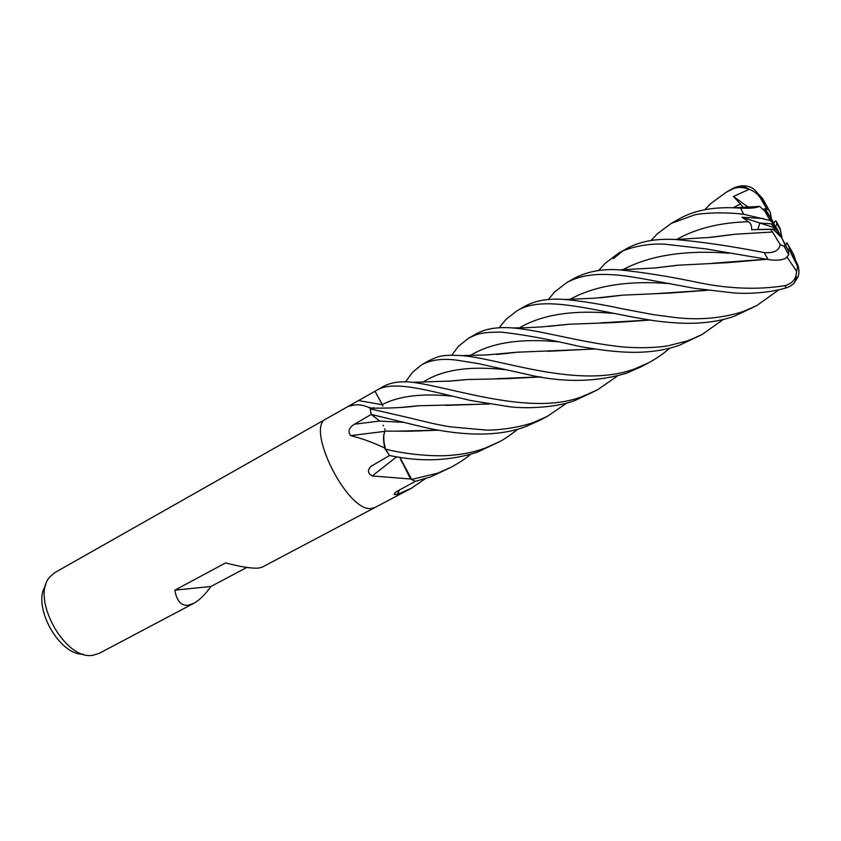 <?xml version="1.0" encoding="UTF-8"?>
<svg xmlns="http://www.w3.org/2000/svg" width="841" height="841" viewBox="0 0 841 841"><rect width="100%" height="100%" fill="white"/><g stroke="black" fill="none" stroke-linecap="round" stroke-linejoin="round"><path stroke-width="1.26" d="M765.909 210.66L768.348 214.634M770.072 216.663L766.151 210.376L767.801 208.536L762.776 198.802L758.487 194.071M775.171 227.165L775.602 226.292L776.748 230.55L773.899 224.074M782.151 238.487L775.602 226.292M326.329 418.786L55.064 572.469L50.323 576.432C29.624 596.816 65.167 661.688 93.456 655.139L99.343 653.268L193.777 603.323L188.069 605.257C181.162 605.93 176.747 600.894 174.833 590.161L210.954 586.482C205.046 594.692 199.317 600.306 193.777 603.323M376.905 408.137L370.135 408.232L368.821 407.433C361.998 404.458 355.701 404.016 349.94 406.14L353.525 403.375L326.234 418.839C304.999 426.955 346.849 511.507 370.87 508.521L374.918 507.533M174.833 590.161L225.598 562.913C240.652 566.845 251.543 568.579 258.261 568.106L262.098 567.202L374.865 507.565L370.87 508.521C346.849 511.507 304.999 426.955 326.234 418.839M246.802 567.433L210.954 586.482M425.346 478.687L411.407 488.243L397.173 494.487L394.177 494.476C394.387 493.299 395.911 491.932 398.76 490.356L415.37 481.346L430.487 476.973L451.754 466.902L437.614 473.199L411.712 479.423L415.37 481.346L410.534 479.002L372.216 475.953C367.622 473.273 367.233 470.056 371.06 466.303L389.509 455.496C420.511 462.151 449.767 461.068 477.236 452.227L498.829 442.019L484.858 448.2C474.702 451.974 463.475 454.34 451.165 455.286C433.325 456.968 405.204 454.129 385.567 449.199L389.488 455.486L384.4 447.854C372.353 442.24 361.115 438.172 350.676 435.649C347.585 431.601 348.847 427.775 354.481 424.19L371.207 414.445L379.806 421.078L371.196 414.424L419.554 426.187C455.864 435.049 495.58 438.056 525.646 426.618L540.153 420.164M384.873 431.338L350.676 435.649M384.673 428.742L384.936 429.751M385.567 449.199C383.759 442.671 383.265 437.467 384.095 433.609C383.265 437.436 383.748 442.618 385.546 449.136C383.317 440.81 383.149 434.786 385.062 431.086L384.095 433.609C383.139 437.036 383.391 441.767 384.831 447.79L384.4 447.854M384.831 447.79L385.104 448.421M402.965 422.308L379.806 421.078L373.099 415.896M566.971 403.007L547.186 416.442L533.162 422.634C517.73 427.806 498.923 430.245 486.193 430.098L450.429 426.829C437.867 424.831 430.918 423.149 409.788 417.956L370.219 408.863L373.614 407.622M370.135 408.232L371.207 414.445M396.773 456.747L372.216 475.953M411.712 479.423L399.727 457.22L410.534 479.002M400.884 460.09L411.67 479.37L399.801 457.231M399.475 489.967L397.173 494.487M353.525 403.375L375.002 391.254L383.023 406.087M597.205 389.993L575.118 400.432C553.883 408.652 520.884 408.495 509.183 406.666L470.813 400.526C429.278 390.928 393.378 379.627 376.39 390.434L375.012 391.254L382.308 404.553L375.002 391.254M45.74 585.389C31.411 605.152 59.017 655.602 83.385 654.182M767.696 213.971L764.858 208.841M773.51 225.483L772.595 223.958M733.804 187.974C740.301 185.199 746.282 185.115 751.759 187.732C754.272 189.088 756.963 191.895 759.865 196.163L765.804 206.444L766.466 208.452L762.913 209.377L764.101 209.041L765.972 212.279M772.753 223.969L773.709 225.619M773.163 229.267L774.372 229.215L775.549 231.78L773.163 229.267L757.794 229.54L759.865 223.023L771.281 223.843L775.413 229.057L757.794 229.54L773.173 229.267L781.573 237.477L788.501 250.776L788.763 254.834L784.254 246.466L780.101 244.426C779.26 250.607 773.941 253.33 764.133 252.594C731.575 246.203 702.035 241.84 675.502 239.517C655.644 238.402 639.286 241.483 626.44 248.768L618.429 253.309C623.128 249.672 644.994 242.492 666.083 244.321L705.83 248.894L768.117 259.501C775.171 260.699 780.963 260.353 785.494 258.46L788.763 254.834M774.508 226.776L773.026 224M773.173 224.011L774.635 226.849M779.544 235.659L777.641 232.452L780.353 236.395M778.703 234.87L777.967 233.399L778.903 235.059M777.893 234.103L776.926 232.011M776.979 231.885L778.23 234.418M651.039 240.494L657.336 233.798L671.223 223.401L694.582 214.886C700.511 213.414 721.883 211.585 743.612 214.266L769.999 220.447L764.995 211.343L770.745 217.472L774.204 224.105L759.854 223.023L774.677 227.795M775.413 229.057L774.372 229.215M797.573 266.408L796.133 274.807C795.208 280.106 791.402 283.743 784.706 285.698C758.424 289.861 730.114 288.915 699.765 282.87C671.076 276.784 644.374 272.452 619.649 269.877C602.976 268.636 588.09 271.317 574.981 277.919L566.866 282.523C577.672 276.521 591.349 273.84 607.885 274.502C618.545 274.944 624.537 275.585 643.722 278.897L694.761 288.368L732.133 292.763C740.669 293.751 766.098 294.108 786.419 287.79L790.256 286.182L794.156 283.228L798.046 276.878C799.591 272.148 799.171 267.417 796.774 262.686L789.846 250.86L797.573 266.408M788.343 250.429L789.846 250.86M763.218 218.523L741.993 217.262L759.854 223.023L757.783 229.54L751.56 229.709L770.524 229.372L772.574 232L734.75 234.25L709.867 237.414M598.655 270.55L605.152 263.317L618.429 253.309M622.477 251.228L613.352 258.671M517.961 429.089C509.562 435.701 503.181 440.011 498.829 442.019M759.139 206.529L759.486 206.423C755.975 208 749.678 208.568 740.606 208.126L734.056 207.801C712.253 206.991 694.182 210.565 679.843 218.513L671.223 223.401M548.311 299.512L554.818 291.795L566.866 282.523M470.308 454.518C466.345 458.061 460.164 462.193 451.754 466.902M704.716 209.777L710.719 203.585L726.235 192.232L732.847 188.889C737.462 186.86 742.908 186.986 749.173 189.267L733.52 196.51L743.381 207.38M617.41 376.053L597.362 389.909L583.181 396.164C532.374 416.831 454.245 387.775 412.826 382.329C400.831 380.92 391.023 382.308 383.38 386.461L383.044 386.66M499.165 327.738L505.935 319.454L517.078 310.728C541.089 295.948 584.117 307.932 635.964 317.656C646.824 319.296 655.16 321.683 678.771 323.049C699.638 324.09 718.067 321.851 734.046 316.342L756.669 305.661L742.887 311.654C721.263 318.455 698.303 320.368 674.019 317.372L653.068 314.597L622.76 308.889C601.809 304.316 582.561 301.183 565.005 299.491C548.71 298.177 535.275 300.489 524.679 306.418L517.078 310.728M778.913 289.777L756.669 305.661M405.625 381.803L412.468 372.332L421.709 364.752C431.265 359.706 443.175 358.213 457.441 360.274L477.572 363.47L524.206 373.719C560.705 382.76 594.839 382.581 626.629 373.173L640.895 366.886M669.688 348.163C663.875 353.42 656.853 358.298 648.621 362.807L634.787 368.863C578.692 389.604 500.616 358.665 461.846 355.606C440.274 354.471 438.476 356.531 429.026 360.61L421.709 364.752M451.764 355.249L458.334 346.387L468.784 338.082C476.626 334.529 478.918 332.1 501.299 332.121C522.682 334.455 548.584 339.196 579.018 346.324C613.983 352.453 646.981 356.416 679.297 345.315L702.014 334.571L687.759 340.826L667.985 345.809C655.969 347.901 632.926 348.752 612.984 345.777C575.717 340.983 538.597 330.019 512.821 327.937C497.536 326.771 485.383 328.726 476.353 333.793L468.784 338.082M723.176 319.58L702.014 334.571M370.219 408.863L371.196 414.424M382.371 404.731L358.508 400.579M384.095 433.609L384.999 431.086L409.262 431.244L438.35 430.214M383.538 425.956L383.118 425.168M772.574 232L771.46 232.053M733.615 234.439L711.581 237.278M437.972 430.14L397.709 431.149M772.511 232L780.101 244.426M741.993 217.262L748.406 221.73C750.897 223.349 751.949 226.008 751.56 229.709M707.123 290.25L655.475 293.677M621.11 295.349L601.273 297.725M707.565 290.303L669.762 293.057L622.287 295.17L599.57 297.861M796.858 277.141L796.049 277.351M594.64 348.941L547.523 351.328M515.869 352.39L498.177 354.324M595.05 349.004L517.036 352.221L496.505 354.439M401.378 407.443L417.147 405.909M445.762 405.383L489.094 403.932M489.483 403.995L418.261 405.772L399.79 407.549M726.235 192.232L733.026 188.384C737.347 186.145 741.678 185.882 746.051 187.575L749.194 189.267C754.219 191.18 758.046 194.239 760.685 198.455L766.466 208.452M540.553 376.842L496.768 378.692M465.672 379.68L449.283 381.162M540.963 376.915L508.532 378.629L466.681 379.543L447.664 381.267M649.841 319.99L600.737 322.839M567.77 324.395L549.604 326.287M650.282 320.064L614.382 322.555L568.789 324.248L547.859 326.434M766.361 259.249L712.769 263.222M676.973 265.367L656.485 267.816M766.834 259.322L727.528 262.676L677.92 265.22L654.645 267.985M787.123 257.22L796.648 271.349M781.573 237.477L785.01 244.857L784.254 246.466M770.524 229.372L773.173 229.267M788.847 250.607L789.321 247.569L793.557 254.287L795.744 260.805M771.407 218.765L770.324 212.479L762.776 198.802M764.995 211.343L759.686 206.371M793.557 254.287L787.018 242.755L785.683 244.72M782.13 238.402L779.964 228.027L776.222 221.278L776.895 223.738L774.771 227.964M733.52 196.51L748.238 207.17M769.999 220.447L774.204 224.105M770.324 212.479L767.801 208.536M780.679 230.602L776.895 223.738M789.321 247.569L787.018 242.755M773.636 223.044C775.087 221.13 775.949 220.542 776.222 221.278M379.754 421.036L354.481 424.19M382.308 404.553L382.287 404.574C399.033 395.869 422.539 393.083 452.805 396.227M784.706 285.698L786.419 287.79M764.133 252.594L768.117 259.501M740.606 208.126L743.612 214.266M748.406 221.73C720.148 222.518 696.243 228.437 676.679 239.464M670.109 283.648C628.353 280.305 595.039 285.52 570.187 299.291M557.909 341.803C520.327 338.219 491.186 342.75 470.487 355.396M740.784 203.816L733.152 207.769M504.453 369.609C468.742 365.719 441.525 369.956 422.823 382.298M612.826 313.367C573.12 309.719 542.003 314.545 519.454 327.864M728.811 253.204C685.026 249.872 649.651 255.401 622.687 269.793M785.01 244.857L788.501 250.776M759.865 196.163L760.685 198.455M768.6 214.907L772.154 221.698M796.07 262.234L796.774 262.686M411.407 488.243L374.865 507.565M371.817 465.704L371.06 466.303M394.818 493.204L394.177 494.476M350.234 406.035L349.646 405.919M370.503 407.706L368.821 407.433M371.207 408.19L385.809 408.074C397.782 407.843 408.6 407.076 418.261 405.772M794.156 283.228L795.502 280.064L796.133 274.807M539.438 420.542L547.186 416.442M640.537 367.075L648.621 362.807M734.75 234.25L709.121 237.467L675.502 239.517M622.287 295.17L594.923 298.166L565.005 299.491M517.036 352.221L486.634 354.955L461.846 355.606M734.056 207.801L759.486 206.423M466.681 379.543L451.018 381.036L412.826 382.329M568.789 324.248L541.615 326.897C520.243 328.211 515.239 327.801 512.821 327.937M619.649 269.887L654.918 267.964L677.92 265.22M376.39 390.434L383.38 386.471"/></g></svg>
